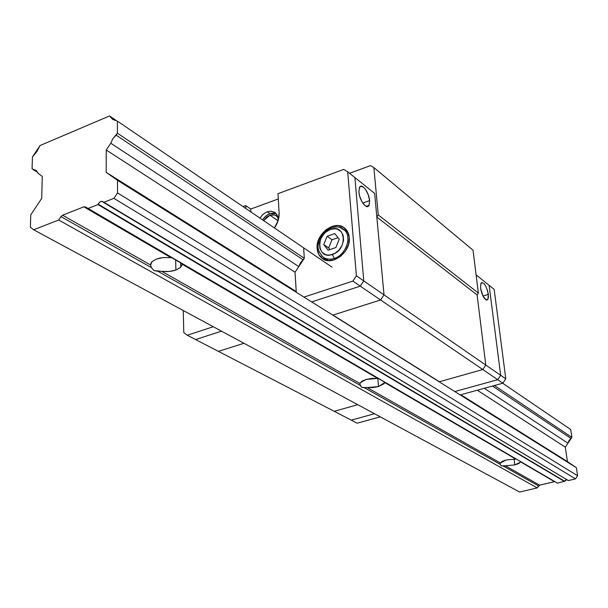 <?xml version="1.0" encoding="UTF-8"?>
<svg xmlns="http://www.w3.org/2000/svg" width="608" height="608" viewBox="0 0 608 608"><rect width="100%" height="100%" fill="white"/><g stroke="black" fill="none" stroke-linecap="round" stroke-linejoin="round"><path stroke-width="0.91" d="M384.096 383.678L378.526 386.566L367.186 387.592L500.285 462.916L502.299 461.312L506.175 459.952L515.789 459.086L384.758 382.561L378.526 386.566L377.811 378.412L378.526 386.566L372.917 387.585L367.186 387.592L500.285 462.916L500.217 464.33L364.39 387.737L366.563 387.554M520.896 461.776L518.692 463.592L514.832 464.93L514.072 459.017L514.832 464.93L505.339 465.781L539.6 485.169L554.443 481.665L520.76 461.989L514.832 464.93L505.339 465.781L539.6 485.169L538.528 485.929L503.173 465.994L501.212 465.888L500.217 464.33L364.39 387.737L361.707 387.41L360.156 385.343L157.958 271.32L160.976 271.282M359.951 383.496L360.263 382.766L366.115 379.438L377.621 378.389L182.043 264.161L180.705 267.262L175.879 270.066L175.659 259.981L175.879 270.066L169.146 271.472L161.804 271.358L359.951 383.496L360.156 385.343L157.958 271.32L153.968 270.552L151.4 267.619L60.929 216.608L62.571 215.194L150.594 265.012L151.4 267.619L60.929 216.608L58.68 219.99L33.66 229.786L30.4 227.194L30.757 214.875L41.709 198.383L42.264 176.411L38.122 173.333L36.282 170.59L32.072 168.834L32.414 157.008L36.799 151.681L40.044 145.525L109.516 115.961L115.938 120.3L110.785 116.797L112.822 119.48L117.397 121.136L117.42 133.22L116.136 135.158L303.248 259.905L304.319 258.301L117.42 133.22L304.319 258.301L303.628 247.828L304.319 258.301L300.42 262.846L298.786 266.593L110.762 143.23L106.248 150.032L106.195 172.376L117.496 180.325L117.519 192.934L113.916 198.352L103.535 202.418L102.258 201.37L100.768 201.506L99.286 202.532L97.994 204.584L87.75 208.597L85.523 206.948L83.874 206.819L85.462 206.902L557.452 483.14L87.75 208.597L97.994 204.584L564.536 481.475L97.994 204.584L98.192 204.174C99.53 201.757 101.065 200.906 102.82 201.62L568.358 480.571L103.535 202.418L113.916 198.352L575.502 478.891L113.916 198.352L117.519 192.934L577.6 475.76L117.519 192.934L117.496 180.325L576.399 467.712L117.496 180.325L106.195 172.376L296.24 291.544L106.195 172.376L106.248 150.032L295.032 272.224L106.248 150.032L110.762 143.23L112.822 138.768L116.136 135.158L303.248 259.905L298.786 266.593L110.762 143.23L112.822 138.768L117.42 133.22L117.397 121.136L332.021 267.14L117.397 121.136L112.594 119.328L109.516 115.961L40.044 145.525L32.414 157.008L32.072 168.834L36.092 170.46L38.122 173.333L42.264 176.411L41.709 198.383L30.757 214.875L30.4 227.194L33.66 229.786L519.62 492.039L33.66 229.786L58.68 219.99L537.206 487.905L58.68 219.99L60.929 216.608L62.571 215.194L150.594 265.012L150.852 263.325L151.992 261.698L156.628 259L163.476 257.556L170.962 257.686L83.874 206.819L62.571 215.194L83.874 206.819L170.962 257.686L163.476 257.556L159.866 258.096L156.628 259L152.03 261.653L150.594 265.012L151.4 267.619L153.968 270.552L161.804 271.358L359.951 383.496L361.844 381.277L366.115 379.438L371.807 378.396L377.621 378.389L182.043 264.161L181.716 265.84M500.217 463.076L506.175 459.952L515.789 459.086L384.758 382.561M180.523 267.444L175.879 270.066L172.201 271.046L167.04 271.601L161.804 271.358M505.339 465.781L503.173 465.994L538.528 485.929L537.206 487.905L519.62 492.039L537.206 487.905L539.6 485.169L554.853 481.62L520.76 461.989M557.452 483.14L564.642 481.224L98.192 204.174L564.642 481.224L557.452 483.14M566.914 479.704L564.642 481.224L565.744 479.948L566.914 479.704M568.358 480.571L575.502 478.891L577.6 475.76L576.399 467.712L567.424 461.586L460.826 394.744L567.424 461.586L565.318 447.176L477.318 390.214L565.318 447.176L567.971 443.209L484.287 388.307L567.971 443.209L565.318 447.176L567.424 461.586L576.399 467.712L577.6 475.76L575.502 478.891L568.358 480.571M571.125 438.505L567.971 443.209L569.05 440.519L571.885 437.372L494.41 385.525L571.885 437.372L570.714 429.522L502.694 383.253L570.714 429.522L571.885 437.372L571.125 438.505L492.465 386.057L571.125 438.505M37.726 172.353L33.235 169.7L37.726 172.353M500.217 464.33L501.212 465.888L504.845 465.766M367.186 387.592L361.707 387.41L359.951 384.469M439.386 381.74L332.964 315.073L439.386 381.74L482.798 369.535L380.593 299.98L332.964 315.073L380.593 299.98L482.798 369.535L485.8 365.058L384.013 294.872L380.593 299.98L332.964 315.073L380.593 299.98L384.013 294.872L485.8 365.058L477.113 294.956L376.831 217.056L384.013 294.872L380.593 299.98L360.278 286.155L380.593 299.98L384.013 294.872L363.774 280.919L360.278 286.155L311.866 301.857L360.278 286.155L363.774 280.919L384.013 294.872L374.65 193.412L354.912 177.566L374.65 193.412L384.013 294.872L376.831 217.056L477.113 294.956L478.367 293.079L378.252 214.92L376.831 217.056L378.252 214.92L478.367 293.079L473.024 250.177L373.859 167.55L378.252 214.92L373.859 167.55L473.024 250.177L478.367 293.079L477.113 294.956L485.8 365.058L482.798 369.535L439.386 381.74M370.492 165.612L373.859 167.55L370.492 165.612L349.585 173.288L370.492 165.612M334.218 411.312L218.409 351.371L334.218 411.312L357.762 404.692L334.218 411.312L351.28 420.151L334.218 411.312L357.762 404.692L334.218 411.312M243.96 343.277L218.409 351.371L243.96 343.277L218.409 351.371L195.594 339.56L218.409 351.371L243.96 343.277M488.384 294.394L487.852 299.524C484.903 300.588 482.456 296.803 480.502 288.169L480.936 283.26L482 282.5L484.211 283.852L485.784 286.208L487.692 291.027L488.49 297.304L487.525 299.873L486.263 300.002L483.14 296.453L480.502 288.169L481.027 283.115C483.983 282.021 486.438 285.783 488.384 294.394L482.934 296.066L488.384 294.394M351.28 420.151L374.52 413.736L351.28 420.151L374.52 413.736L351.28 420.151L357.162 423.191L351.28 420.151M454.982 391.514L497.739 379.704L482.798 369.535L485.8 365.058L477.113 294.956L485.8 365.058L482.798 369.535L497.739 379.704L454.982 391.514L497.739 379.704L500.673 375.311L497.739 379.704L502.877 383.2L505.795 378.845L485.8 365.058L500.673 375.311L489.121 285.342L500.673 375.311L497.739 379.704L500.673 375.311L489.121 285.342L476.102 274.892L494.167 289.4L489.121 285.342L500.673 375.311L505.795 378.845L494.167 289.4L505.795 378.845L502.877 383.2L497.739 379.704L454.982 391.514M269.967 215.179L278.016 220.742L269.967 215.179L274.884 214.974L277.818 217.094L275.796 215.354L273.038 214.654L269.967 215.179L263.636 220.62L266.684 217.079L269.967 215.179M369.618 200.594L369.041 205.352C366.928 210.284 359.427 200.587 358.91 192.143L359.465 187.5C361.608 182.476 369.086 192.212 369.618 200.594L362.748 203.034L369.618 200.594L369.185 205.04L368.653 205.937L367.11 206.606L365.119 205.717L361.996 201.81L359.632 196.05L358.91 192.143L359.374 187.69L360.635 186.314L363.478 187.135L365.575 189.468L368.258 194.758L369.618 200.594M354.912 177.566L363.774 280.919L354.912 177.566L363.774 280.919L356.379 275.819L352.853 281.101L360.278 286.155L363.774 280.919L360.278 286.155L311.866 301.857L360.278 286.155L352.853 281.101L304.152 297.023L352.853 281.101L356.379 275.819L363.774 280.919L354.912 177.566L347.7 171.775L354.912 177.566M221.502 331.155L195.594 339.56L221.502 331.155L195.594 339.56L187.264 335.251L183.776 332.523L183.251 310.513L183.776 332.523L187.264 335.251L195.594 339.56L221.502 331.155M460.347 394.873L502.877 383.2L460.347 394.873M357.162 423.191L380.289 416.845L357.162 423.191M323.73 257.86L325.181 259.981M317.14 248.535L318.432 249.424L317.14 248.535L317.216 245.191L317.893 241.779L320.948 235.228L325.842 229.862L331.846 226.472L338.071 225.591L343.573 227.354L347.518 231.534L349.273 237.492C351.15 251.97 331.938 266.654 322.149 258.385C319.162 256.09 317.498 252.806 317.14 248.535C315.43 233.996 334.742 219.427 344.538 228.038C347.305 230.28 348.886 233.434 349.273 237.492L348.559 244.34L345.473 250.998L340.488 256.439L334.392 259.814L328.122 260.612L322.65 258.734L318.797 254.486L317.14 248.535M321.731 255.938C325.022 259.145 329.209 259.966 334.278 258.408L335.631 259.342L334.278 258.408C329.969 259.776 326.222 259.335 323.046 257.093C315.506 248.49 318.356 245.001 319.519 239.37C321.89 233.936 325.622 230.151 330.729 228.015L330.532 229.421L330.729 228.008C336.216 226.32 340.495 226.746 343.566 229.277C352.617 235.509 346.499 254.866 334.278 258.408L332.424 254.463C316.935 260.262 315.134 234.133 330.532 229.421L326.01 231.967L324.026 233.837L320.978 238.404L319.519 243.512L319.869 248.383L321.982 252.282L325.554 254.623L327.727 255.071L330.045 255.026L334.78 253.414L339.013 250.04L342.099 245.412L343.558 240.251L343.163 235.349L340.989 231.466L337.387 229.186L335.206 228.76L330.532 229.421C345.944 223.341 348.118 249.721 332.424 254.463L334.278 258.408C345.656 255.071 352.192 237.614 344.82 230.432L339.826 227.407M323.676 257.526L328.176 260.619L326.458 259.099M276.024 213.507L269.876 213.613L267.216 211.774L271.411 211.189L274.991 212.557C277.377 214.472 278.373 217.322 277.978 221.092L278.061 218.834L277.043 214.981L274.618 212.291L271.168 211.174L267.216 211.774L269.876 213.613L265.802 216.03L262.534 219.876L264.343 217.459L267.908 214.54L271.875 213.104L275.637 213.37M331.991 239.765L328.67 247.98L329.908 249.576L328.67 247.98L323.76 244.545L328.13 250.184L335.89 247.532L339.241 239.218L334.818 233.609L327.096 236.284L323.76 244.545L328.67 247.98L331.991 239.765L327.096 236.284L331.991 239.765L338.025 237.682L331.991 239.765M334.818 233.609L339.241 239.218L335.89 247.532L328.13 250.184L323.76 244.545L327.096 236.284L334.818 233.609M259.859 218.052L263.135 214.198L267.216 211.774L263.37 214.008L259.859 218.052M331.664 227.681L330.729 228.008M295.032 272.224L298.786 266.593L295.032 272.224L296.24 291.544L295.032 272.224M343.687 169.412L347.7 171.775L356.379 275.819L347.7 171.775L343.687 169.412L277.985 193.671L343.687 169.412M278.289 198.945L250.762 209.053L250.906 211.956L250.762 209.053L245.693 205.588L245.83 208.506L245.693 205.588L250.762 209.053L278.289 198.945M279.118 213.172L277.985 193.671L279.118 213.172C279.323 218.272 277.757 223.204 274.428 227.962L278.244 220.233L279.118 213.172M213.309 326.732L187.264 335.251L213.309 326.732M243.002 206.583L245.693 205.588L243.002 206.583M345.785 229.687L346.423 229.915M384.385 381.984L384.492 383.162M180.606 262.876L180.705 267.262M486.271 300.01L487.852 299.524M366.176 206.363L369.041 205.352M322.84 258.856L322.149 258.385M348.027 232.545L343.566 229.277"/></g></svg>
